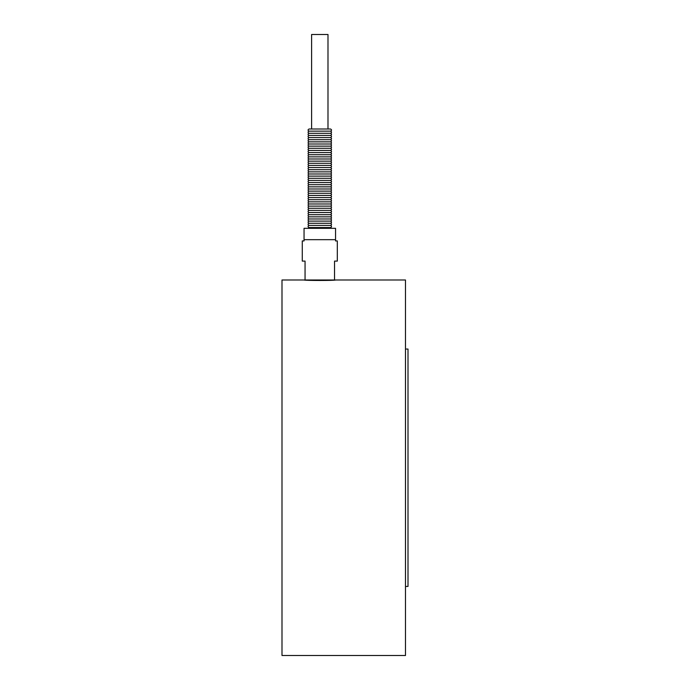 <?xml version="1.0" encoding="UTF-8"?>
<svg xmlns="http://www.w3.org/2000/svg" width="690" height="690" viewBox="0 0 690 690"><rect width="100%" height="100%" fill="white"/><g stroke="black" fill="none" stroke-linecap="round" stroke-linejoin="round"><path stroke-width="1.03" d="M308.051 228.33L309.086 227.545L330.51 227.545C331.89 226.838 331.89 226.122 330.51 225.406C331.89 224.698 331.89 223.983 330.51 223.258C331.89 222.56 331.89 221.844 330.51 221.119C331.89 220.412 331.89 219.696 330.51 218.98C331.89 218.273 331.89 217.557 330.51 216.833C331.89 216.125 331.89 215.418 330.51 214.694C331.89 213.986 331.89 213.27 330.51 212.546C331.89 211.847 331.89 211.131 330.51 210.407C331.89 209.7 331.89 208.992 330.51 208.268C331.89 207.561 331.89 206.845 330.51 206.12C331.89 205.422 331.89 204.706 330.51 203.981C331.89 203.274 331.89 202.558 330.51 201.842C331.89 201.135 331.89 200.419 330.51 199.695C331.89 198.996 331.89 198.28 330.51 197.556C331.89 196.848 331.89 196.133 330.51 195.417C331.89 194.709 331.89 193.994 330.51 193.269C331.89 192.562 331.89 191.855 330.51 191.13C331.89 190.423 331.89 189.707 330.51 188.982C331.89 188.284 331.89 187.568 330.51 186.843C331.89 186.136 331.89 185.429 330.51 184.704C331.89 183.997 331.89 183.281 330.51 182.557C331.89 181.858 331.89 181.142 330.51 180.418C331.89 179.711 331.89 178.995 330.51 178.279C331.89 177.572 331.89 176.856 330.51 176.131C331.89 175.433 331.89 174.717 330.51 173.992C331.89 173.285 331.89 172.569 330.51 171.853C331.89 171.146 331.89 170.43 330.51 169.706C331.89 168.998 331.89 168.291 330.51 167.567C331.89 166.859 331.89 166.143 330.51 165.419C331.89 164.72 331.89 164.004 330.51 163.28C331.89 162.573 331.89 161.865 330.51 161.141C331.89 160.434 331.89 159.718 330.51 158.993C331.89 158.295 331.89 157.579 330.51 156.854C331.89 156.147 331.89 155.431 330.51 154.715C331.89 154.008 331.89 153.292 330.51 152.568C331.89 151.869 331.89 151.153 330.51 150.429C331.89 149.721 331.89 149.006 330.51 148.29C331.89 147.582 331.89 146.867 330.51 146.142C331.89 145.435 331.89 144.728 330.51 144.003C331.89 143.296 331.89 142.58 330.51 141.855C331.89 141.157 331.89 140.441 330.51 139.716C331.89 139.009 331.89 138.302 330.51 137.577C331.89 136.87 331.89 136.154 330.51 135.43C331.89 134.731 331.89 134.015 330.51 133.291C331.89 132.584 331.89 131.868 330.51 131.152C331.89 130.445 331.89 129.729 330.51 129.004L309.086 129.004C307.706 129.72 307.706 130.436 309.086 131.152L330.51 131.152M309.086 227.545C307.706 226.829 307.706 226.113 309.086 225.406L330.51 225.406M309.086 225.406C307.706 224.69 307.706 223.974 309.086 223.258L330.51 223.258M309.086 223.258C307.706 222.542 307.706 221.835 309.086 221.119L330.51 221.119M309.086 221.119C307.706 220.403 307.706 219.687 309.086 218.98L330.51 218.98M309.086 218.98C307.706 218.264 307.706 217.548 309.086 216.833L330.51 216.833M309.086 216.833C307.706 216.117 307.706 215.409 309.086 214.694L330.51 214.694M309.086 214.694C307.706 213.978 307.706 213.262 309.086 212.546L330.51 212.546M309.086 212.546C307.706 211.839 307.706 211.123 309.086 210.407L330.51 210.407M309.086 210.407C307.706 209.691 307.706 208.975 309.086 208.268L330.51 208.268M309.086 208.268C307.706 207.552 307.706 206.836 309.086 206.12L330.51 206.12M309.086 206.12C307.706 205.413 307.706 204.697 309.086 203.981L330.51 203.981M309.086 203.981C307.706 203.265 307.706 202.55 309.086 201.842L330.51 201.842M309.086 201.842C307.706 201.126 307.706 200.411 309.086 199.695L330.51 199.695M309.086 199.695C307.706 198.979 307.706 198.272 309.086 197.556L330.51 197.556M309.086 197.556C307.706 196.84 307.706 196.124 309.086 195.417L330.51 195.417M309.086 195.417C307.706 194.701 307.706 193.985 309.086 193.269L330.51 193.269M309.086 193.269C307.706 192.553 307.706 191.846 309.086 191.13L330.51 191.13M309.086 191.13C307.706 190.414 307.706 189.698 309.086 188.982L330.51 188.982M309.086 188.982C307.706 188.275 307.706 187.559 309.086 186.843L330.51 186.843M309.086 186.843C307.706 186.128 307.706 185.412 309.086 184.704L330.51 184.704M309.086 184.704C307.706 183.989 307.706 183.273 309.086 182.557L330.51 182.557M309.086 182.557C307.706 181.85 307.706 181.134 309.086 180.418L330.51 180.418M309.086 180.418C307.706 179.702 307.706 178.986 309.086 178.279L330.51 178.279M309.086 178.279C307.706 177.563 307.706 176.847 309.086 176.131L330.51 176.131M309.086 176.131C307.706 175.415 307.706 174.708 309.086 173.992L330.51 173.992M309.086 173.992C307.706 173.276 307.706 172.56 309.086 171.853L330.51 171.853M309.086 171.853C307.706 171.137 307.706 170.421 309.086 169.706L330.51 169.706M309.086 169.706C307.706 168.99 307.706 168.282 309.086 167.567L330.51 167.567M309.086 167.567C307.706 166.851 307.706 166.135 309.086 165.419L330.51 165.419M309.086 165.419C307.706 164.712 307.706 163.996 309.086 163.28L330.51 163.28M309.086 163.28C307.706 162.564 307.706 161.848 309.086 161.141L330.51 161.141M309.086 161.141C307.706 160.425 307.706 159.709 309.086 158.993L330.51 158.993M309.086 158.993C307.706 158.286 307.706 157.57 309.086 156.854L330.51 156.854M309.086 156.854C307.706 156.138 307.706 155.422 309.086 154.715L330.51 154.715M309.086 154.715C307.706 153.999 307.706 153.284 309.086 152.568L330.51 152.568M309.086 152.568C307.706 151.852 307.706 151.145 309.086 150.429L330.51 150.429M309.086 150.429C307.706 149.713 307.706 148.997 309.086 148.29L330.51 148.29M309.086 148.29C307.706 147.574 307.706 146.858 309.086 146.142L330.51 146.142M309.086 146.142C307.706 145.426 307.706 144.719 309.086 144.003L330.51 144.003M309.086 144.003C307.706 143.287 307.706 142.571 309.086 141.855L330.51 141.855M309.086 141.855C307.706 141.148 307.706 140.432 309.086 139.716L330.51 139.716M309.086 139.716C307.706 139.001 307.706 138.285 309.086 137.577L330.51 137.577M309.086 137.577C307.706 136.862 307.706 136.146 309.086 135.43L330.51 135.43M309.086 135.43C307.706 134.722 307.706 134.007 309.086 133.291L330.51 133.291M309.086 133.291C307.706 132.575 307.706 131.859 309.086 131.152M405.487 586.448L408.006 586.448L408.006 349.045L405.487 349.045M304.048 239.672L304.048 240.931L302.28 240.931L302.28 261.096L305.058 261.096L305.058 279.993L281.994 279.993L281.994 655.5L405.487 655.5L405.487 279.993L335.547 279.993C335.064 280.623 304.54 280.623 304.048 279.993L334.538 279.993L334.538 261.096L337.315 261.096L337.315 240.931L335.547 240.931L335.547 228.33L304.048 228.33L304.048 239.672L335.547 239.672M327.991 129.004L327.991 34.5L311.604 34.5L311.604 129.004M334.538 279.993L335.547 279.993M331.545 228.33L330.51 227.545"/></g></svg>
